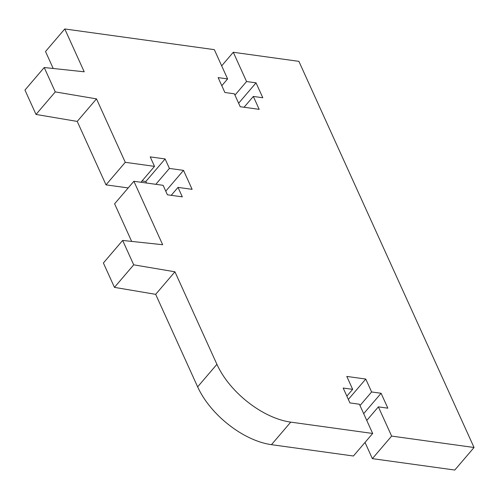 <?xml version="1.0" encoding="UTF-8"?>
<svg xmlns="http://www.w3.org/2000/svg" width="499" height="499" viewBox="0 0 499 499"><rect width="100%" height="100%" fill="white"/><g stroke="black" fill="none" stroke-linecap="round" stroke-linejoin="round"><path stroke-width="0.75" d="M162.655 244.716L133.875 181.274L163.117 185.322L167.415 194.803L182.31 196.862L178.012 187.387L192.121 189.339L183.52 170.377L169.411 168.425L165.113 158.944L150.218 156.886L154.515 166.367L125.274 162.318L96.5 98.877L55.277 91.903L44.218 67.527L84.212 71.794L64.783 28.961L214.333 49.651L227.606 78.917L218.125 77.607L224.887 92.496L234.362 93.812L240.219 106.724L259.181 109.35L253.324 96.432L262.805 97.748L256.043 82.853L246.562 81.537L233.289 52.276L298.889 61.352L474.05 447.497L391.634 436.095L378.373 406.86L387.848 408.17L381.093 393.274L371.618 391.964L365.761 379.053L346.799 376.427L352.656 389.339L343.175 388.029L349.93 402.924L359.411 404.234L372.678 433.469L290.73 422.129C262.686 418.249 229.634 392.37 216.909 364.326L174.937 271.799L133.713 264.826L122.654 240.443L162.655 244.716M131.661 241.404L114.608 203.817L133.875 181.274M171.219 195.327L178.012 187.387M165.762 191.161L183.52 170.377M155.831 184.312L169.411 168.425M146.544 183.027L145.845 181.486L165.113 158.944M145.845 181.486L142.04 180.962M140.936 182.254L154.515 166.367M128.193 187.93L106.013 184.861L125.274 162.318M106.013 184.861L77.233 121.419L96.5 98.877M77.233 121.419L36.009 114.446L55.277 91.903M36.009 114.446L24.95 90.07L44.218 67.527M53.218 68.488L45.515 51.503L64.783 28.961M221.799 85.703L227.606 78.917M244.073 107.26L253.324 96.432M238.634 103.224L256.043 82.853M234.954 95.122L246.562 81.537M221.681 65.862L233.289 52.276M391.634 436.095L372.373 458.637L454.782 470.039L474.05 447.497M366.765 420.445L378.373 406.86M372.373 458.637L365.019 442.432M363.684 413.646L381.093 393.274M360.01 405.55L371.618 391.964M348.346 399.425L365.761 379.053M346.855 396.131L352.656 389.339M174.937 271.799L155.676 294.341L197.641 386.862C210.366 414.912 243.418 440.792 271.462 444.671L353.411 456.011L372.678 433.469M155.676 294.341L114.452 287.368L133.713 264.826M114.452 287.368L103.393 262.985L122.654 240.443M271.462 444.671L290.73 422.129M197.641 386.862L216.909 364.326"/></g></svg>

